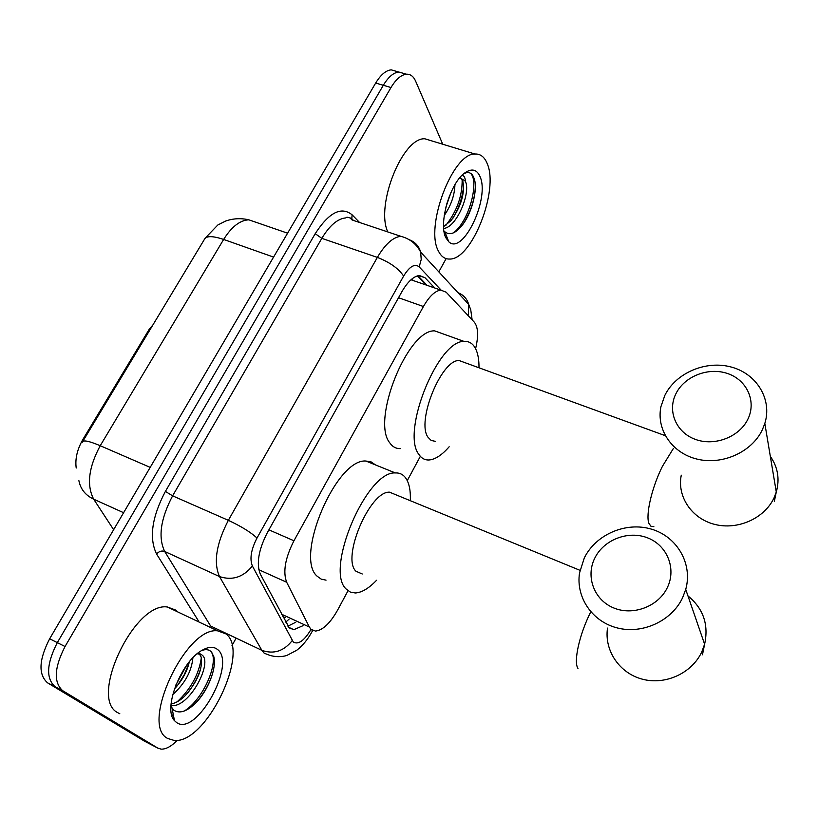 <?xml version="1.0" encoding="UTF-8"?>
<svg xmlns="http://www.w3.org/2000/svg" width="819" height="819" viewBox="0 0 819 819"><rect width="100%" height="100%" fill="white"/><g stroke="black" fill="none" stroke-linecap="round" stroke-linejoin="round"><path stroke-width="1.23" d="M152.764 325.143L149.334 329.095L82.954 439.322C77.211 449.355 74.959 458.927 76.218 468.028M475.593 348.689C478.613 335.995 478.204 327.18 474.344 322.225L446.171 292.209L440.796 290.09C435.063 290.847 429.279 296.324 423.423 306.511L293.949 540.775C285.186 558.077 282.76 571.908 286.681 582.268L309.336 627.006L310.985 629.299L315.489 631.08C322.819 630.241 330.19 623.249 337.612 610.094L348.024 590.745M282.903 616.748L285.555 617.587M414.158 280.866L411.425 279.381M407.258 480.63L420.26 456.47M177.283 740.304C171.335 746.406 165.94 749.344 161.087 749.139L157.821 748.105L62.694 690.683C53.47 682.37 54.249 667.649 65.039 646.519L391.001 87.52L383.323 85.278C388.319 77.017 393.478 72.594 398.802 72.031L403.982 73.515L398.802 72.031C393.478 72.594 388.319 77.017 383.323 85.278L57.32 642.639L383.323 85.278L375.675 83.047C380.681 74.805 385.851 70.403 391.206 69.85L396.427 71.345M62.694 690.683L55.098 686.742C45.803 678.408 46.55 663.707 57.32 642.639C46.55 663.707 45.803 678.408 55.098 686.742L150.891 744.502L55.098 686.742L47.543 682.831C38.176 674.467 38.882 659.776 49.652 638.769L375.675 83.047M151.679 744.911L150.891 744.502L151.679 744.911M256.797 222.563L248.833 219.82C239.987 220.229 231.593 226.761 223.638 239.445C212.223 235.626 205.723 235.749 204.136 239.834L82.842 441.308M144.789 741.328L47.543 682.831M434.766 288.001L425.01 277.743L419.41 275.512C413.575 276.228 407.739 281.623 401.894 291.687L267.322 532.688C258.517 549.948 256.193 563.779 260.35 574.191L289.312 627.907L293.826 629.678L303.061 625.655M295.731 622.266L287.909 626.146M446.14 258.62L438.81 271.867M235.585 639.086L232.002 645.556M391.001 87.52C395.997 79.228 401.136 74.795 406.429 74.212C410.432 74.048 413.493 76.351 415.612 81.122L442.741 144.226M417.905 275.747L427.119 285.35M225.87 633.865C250.737 651.3 206.153 744.072 174.15 740.437L167.731 738.482C139.619 725.235 185.821 626.289 217.619 630.845L225.87 633.865M119.82 713.769L117.895 712.765C88.421 698.791 134.244 601.637 167.393 607.002L176.034 610.216L177.866 611.967M198.382 652.835L201.259 654.524L197.215 653.767M170.925 706.398L173.782 710.165C179.361 713.81 186.343 711.721 194.727 703.9C208.128 691.328 217.035 667.393 213.739 656.439L211.159 651.668C208.773 649.416 205.579 649.058 201.597 650.593M176.587 722.542L174.457 720.618C162.541 708.814 181.634 660.667 202.426 650.112C208.579 646.693 213.534 646.426 217.281 649.313C237.234 662.868 196.406 737.182 176.587 722.542M171.069 703.982C175.829 703.091 180.508 700.347 185.104 695.73C197.574 681.51 202.917 668.601 201.146 656.992L199.355 653.859M170.956 705.548L171.038 705.548C189.24 708.435 213.083 662.458 202.047 655.057L201.259 654.524M174.355 689.066C182.217 680.487 187.193 671.416 189.291 661.854M172.707 694.625C184.848 683.66 191.574 671.385 192.905 657.79M177.283 685.8L184.255 674.702L188.923 663.462M187.96 692.669C194.123 684.52 198.423 676.248 200.88 667.864M171.888 715.489L173.505 715.683M198.157 700.265C205.712 690.683 210.739 680.927 213.237 670.996M175.768 685.175L186.619 665.325M177.099 701.863C190.899 688.933 198.976 674.211 201.331 657.677M171.724 714.915L173.362 714.946M184.285 711.005C202.836 699.856 218.734 663.595 211.578 652.119M487.192 163.565C499.211 190.162 471.908 259.746 449.754 259.05C444.983 259.254 441.226 256.634 438.503 251.187C424.57 227.518 452.467 152.969 474.948 154.013C480.425 153.747 484.51 156.931 487.192 163.565M448.802 241.81L445.915 237.848C438.093 223.7 450.43 181.849 465.356 172.522C472.02 168.212 476.904 169.543 479.995 176.515C490.202 198.198 462.899 255.682 448.802 241.81L444.789 231.726C449.273 235.411 454.596 233.835 460.739 226.996C471.488 215.151 478.03 189.854 474.283 178.87L473.28 176.392C471.672 173.393 469.43 172.133 466.554 172.645L463.759 173.751M461.834 175.542C463.933 175.327 465.11 177.211 465.387 181.183L459.858 177.723M443.601 226.648L451.126 220.526C461.138 206.357 465.049 193.294 462.858 181.337L460.524 177.723M443.714 228.44C456.306 227.569 470.382 194.226 465.786 182.258L465.387 181.183M445.843 207.309L451.115 192.066M444.246 215.52C451.034 205.528 454.596 195.27 454.924 184.736M387.786 231.92C375.348 205.538 402.416 137.428 424.805 138.78L432.371 141.073M446.611 204.433L449.703 195.372M452.733 218.519C459.08 207.831 462.704 196.857 463.585 185.585M445.792 237.326L446.979 237.234M463.144 223.976C470.782 211.732 474.846 199.263 475.327 186.558M445.782 225.44C456.9 211.292 462.356 196.028 462.151 179.658M445.454 236.763L446.703 236.537M453.593 232.78C470.014 220.321 479.627 179.248 470.024 173.004M667.372 587.52C676.617 568.581 667.147 545.372 647.706 537.909C628.398 530.18 603.838 539.608 594.799 558.108C585.472 576.484 594.01 599.856 613.523 607.862C632.903 616.154 658.415 606.572 667.372 587.52M584.336 557.872C595.915 534.387 626.013 521.447 651.484 529.156C677.047 536.599 692.956 563.779 685.728 589.414L682.575 597.798C671.672 621.007 642.454 634.449 617.321 627.948C592.106 621.662 575.696 597.123 579.545 572.901L584.336 557.872M395.884 494.778L389.547 492.178C369.912 490.806 341.328 557.893 355.937 571.222L362.264 573.986M376.586 580.261C368.878 588.359 361.783 592.598 355.313 592.976L350.378 592.106L346.294 589.148C324.324 570.382 366.472 470.792 395.321 472.932C399.774 472.737 403.317 474.539 405.948 478.357C409.265 483.405 410.728 490.857 410.319 500.696M326.044 580.159L321.202 579.125L317.127 576.197C294.287 557.104 336.148 458.466 365.847 461.025L371.14 461.906L375.491 464.926M747.942 419.052C756.654 401.238 746.867 379.934 727.579 373.536C708.425 366.871 684.438 376.279 675.931 393.704C667.147 411.025 676.033 432.493 695.403 439.393C714.639 446.56 739.516 436.977 747.942 419.052M664.885 395.29C675.921 372.891 705.845 360.073 731.224 367.035C756.705 373.72 772.419 399.344 764.823 423.464L762.356 429.75C751.883 452.088 722.399 465.335 697.225 459.142C671.969 453.183 656.06 429.484 660.964 406.541L664.885 395.29M464.834 362.622L459.039 360.514C441.216 359.684 416.144 421.775 428.05 437.305L431.163 440.438L435.176 441.308M449.17 446.764C441.984 455.036 435.288 459.439 429.095 459.971C424.877 460.196 421.457 458.333 418.857 454.371C400.941 432.299 437.889 340.12 464.097 341.431C469.164 341.103 473.024 343.581 475.675 348.843C477.968 353.573 479.074 359.889 478.992 367.782M400.409 448.597C396.068 448.761 392.526 446.846 389.793 442.864C371.027 420.587 407.657 329.228 434.664 330.876L443.468 334.029M281.562 614.209L309.336 627.006M289.035 619.184L285.759 622.123M258.804 569.717L286.681 582.268M268.919 529.842L293.949 540.775M398.515 297.727L423.423 306.511M273.566 257.094L223.638 239.445L100.225 445.72C88.861 440.919 82.883 439.752 82.309 442.219M150.194 467.383L100.225 445.72C88.626 467.321 86.445 485.145 93.683 499.191C85.452 495.28 80.528 489.117 78.9 480.692M123.608 512.704L93.683 499.191L113.636 529.698M143.98 740.908L157.821 748.105M49.652 638.769L65.039 646.519M441.072 290.069L419.195 266.892C414.752 263.339 409.561 266.41 403.624 276.075L257.012 538.022C251.075 549.61 249.529 558.937 252.385 566.001L293.315 642.076C298.372 644.911 304.279 640.673 311.056 629.361M312.141 631.5L312.418 630.999C308.036 639.127 302.825 645.536 296.785 650.235L286.681 655.528C281.132 657.094 275.522 657.033 269.84 655.354L264.23 653.234L261.875 650.337L210.626 626.023L164.691 551.463C161.619 550.44 158.927 551.31 156.603 554.064C148.894 538.144 151.822 517.27 165.397 491.41L315.213 233.681C328.992 212.397 341.288 206.112 352.109 214.813L359.551 222.481M312.694 630.487L312.418 630.999L311.865 630.016M457.985 292.711C463.431 294.809 466.984 298.679 468.673 304.33L468.284 315.776M198.413 620.833L156.603 554.064M349.723 217.547L352.119 220.004M215.653 628.408L215.039 628.726M292.199 640.601C283.835 651.228 273.73 654.473 261.875 650.337L219.492 576.556L164.691 551.463C157.944 537.315 160.585 518.775 172.604 495.843L165.397 491.41M252.385 566.001C243.171 577.293 232.217 580.804 219.492 576.556C213.339 562.479 216.288 543.734 228.347 520.331L172.604 495.843L321.816 238.349L315.213 233.681M257.012 538.022C250.583 532.125 241.021 526.228 228.347 520.331L377.364 257.401L321.816 238.349C329.617 225.46 337.633 218.642 345.853 217.905C346.345 216.84 348.331 217.107 351.812 218.724L352.62 220.168M403.624 276.075C398.587 268.519 389.834 262.285 377.364 257.401C385.125 244.236 392.956 237.193 400.839 236.292L353.419 220.434M352.109 214.813L351.812 218.724L353.511 220.465M409.541 239.844C415.233 242.076 418.939 246.171 420.659 252.129L421.222 259.459L419.195 266.892M418.744 275.583L425.01 277.743M607.514 628.091C604.156 650.45 619.338 673.208 642.393 679.186C665.376 685.37 691.932 673.218 701.77 651.924L704.606 644.215C708.885 624.662 703.347 608.558 687.96 595.915M590.458 612.489C579.289 634.807 573.372 661.854 577.968 668.427M673.372 448.484L662.407 466.359C651.832 487.459 645.433 515.09 648.955 523.443L650.941 526.248L653.859 526.658M681.275 475.174C676.904 496.457 691.584 518.611 714.69 524.385C737.704 530.374 764.557 518.407 774.057 497.809L776.289 492.004C779.872 479.095 777.886 467.199 770.31 456.306M426.095 285.002L417.352 275.901M410.984 279.77L440.796 290.09M205.108 238.216L217.834 224.99L225.635 221.038C233.18 218.417 240.909 218.008 248.833 219.82L287.592 233.19M391.206 69.85L406.429 74.212M288.759 627.334L293.826 629.678M472.143 319.891L470.741 309.746L468.673 304.33L420.659 252.129C416.574 244.042 409.971 238.759 400.839 236.292M172.092 708.394L174.457 720.618M217.619 630.845L167.393 607.002M474.948 154.013L424.805 138.78M702.477 654.79L704.606 644.215L685.728 589.414M395.321 472.932L365.847 461.025M389.547 492.178L580.006 570.331M774.334 501.453L776.289 492.004L764.823 423.464M464.097 341.431L434.664 330.876M459.039 360.514L665.253 435.667"/></g></svg>
